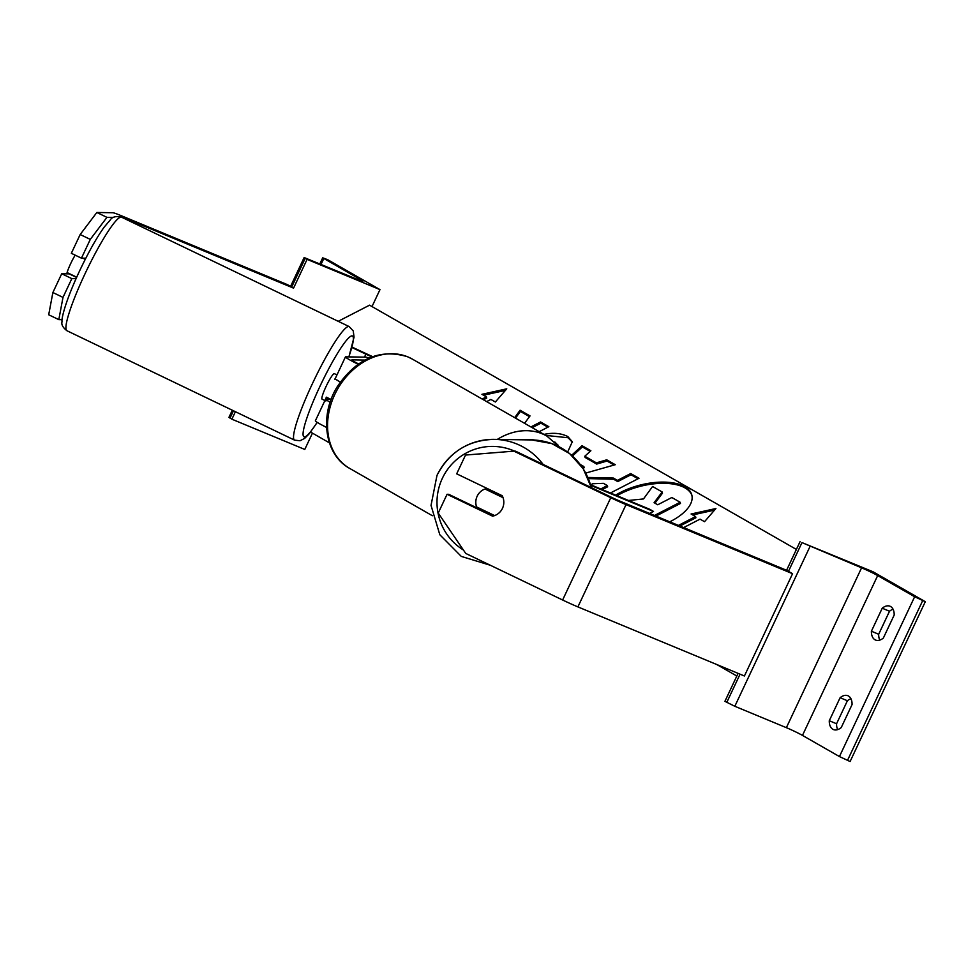 <?xml version="1.0" encoding="UTF-8"?>
<svg xmlns="http://www.w3.org/2000/svg" width="974" height="974" viewBox="0 0 974 974"><rect width="100%" height="100%" fill="white"/><g stroke="black" fill="none" stroke-linecap="round" stroke-linejoin="round"><path stroke-width="1.46" d="M590.536 484.711L649.768 509.292L653.505 511.435L649.597 513.444M653.505 511.435L590.743 485.381M484.991 488.997L503.059 497.677A14.16 14.001 90.9 0 1 502.462 508.367A14.16 14.001 -89.1 0 0 502.207 495.705L456.684 473.827L465.523 455.053L513.882 451.145L610.759 497.714A22.658 1.388 25.2 0 0 626.039 504.605L792.556 573.71L744.416 675.993L577.899 606.899A22.658 1.388 25.2 0 1 562.619 600.008L465.742 553.439L438.227 513.054L447.066 494.281L492.588 516.171A14.16 14.001 -89.1 0 0 502.462 508.367A14.16 14.001 90.9 0 1 494.634 515.587L476.566 506.906A14.16 14.001 90.9 0 1 484.991 488.997L486.866 489.033A14.16 14.001 90.9 0 1 487.718 488.741M447.066 494.281L448.722 494.317L493.648 515.903M513.882 451.145L515.538 451.169L612.415 497.738A11.323 0.694 25.2 0 0 620.061 501.184L786.578 570.289L792.556 573.71M847.404 700.744L836.569 723.755L829.276 720.736A14.16 8.559 112.5 0 0 833.44 729.563A14.16 8.559 112.5 0 0 841.232 727.578L852.067 704.555A14.16 8.559 -67.5 0 0 848.488 696.02A14.16 8.559 -67.5 0 0 847.904 695.728A14.16 8.559 -67.5 0 0 840.112 697.713L847.404 700.744A14.16 8.559 112.5 0 1 850.935 698.711M925.3 601.688L873.008 571.762L801.979 542.591L861.576 567.842A12.747 0.779 -154.8 0 1 877.671 575.585L914.647 596.745L925.3 601.688L850.095 761.522L839.442 756.567L802.466 735.407A12.747 0.779 -154.8 0 0 786.371 727.675L734.822 706.284L724.912 701.341L738.073 673.363M836.569 723.755A14.16 8.559 -67.5 0 0 837.701 729.599M893.061 609.213A14.16 8.559 112.5 0 0 889.518 611.234L878.682 634.257A14.16 8.559 -67.5 0 0 879.814 640.101M890.613 606.522A14.16 8.559 -67.5 0 0 890.017 606.23A14.16 8.559 -67.5 0 0 882.225 608.214L871.401 631.225A14.16 8.559 112.5 0 0 875.553 640.052A14.16 8.559 112.5 0 0 883.345 638.067L894.181 615.057A14.16 8.559 -67.5 0 0 890.613 606.522M889.518 611.234L882.225 608.214M829.276 720.736L840.112 697.713M800.117 541.52L786.578 570.289M878.682 634.257L871.401 631.225M479.354 509.037A14.16 14.001 90.9 0 1 478.855 508.002M502.645 496.618L486.866 489.033M76.593 277.432L69.203 273.877A14.16 1.899 115.7 0 0 69.349 273.645M76.033 278.686L71.832 278.613L61.715 273.755L52.876 292.529L48.7 314.772L58.817 319.63L62.129 319.679M106.945 217.348L96.84 212.478L80.172 234.527L90.29 239.385L106.945 217.348L113.751 217.446M122.407 217.579L122.894 217.592A11.323 0.694 -154.8 0 1 127.034 219.04L293.551 288.134L287.573 284.712L121.056 215.619A22.658 1.388 -154.8 0 0 112.777 212.734L96.84 212.478M90.29 239.385L81.451 258.159L71.333 253.301L80.172 234.527M85.809 258.232L81.451 258.159M71.832 278.613L62.993 297.387L52.876 292.529M58.817 319.63L62.993 297.387M293.551 288.134L307.09 259.364L304.144 257.538L358.091 279.708A12.747 0.779 25.2 0 0 362.9 281.291A12.747 0.779 25.2 0 0 360.745 279.757L322.686 257.818L327.69 259.693L379.982 289.619L372.007 306.567M61.715 273.755L69.203 273.877M76.703 277.188L67.072 272.55A14.16 1.899 -64.3 0 1 70.688 263.589A14.16 1.899 -64.3 0 1 75.181 255.151M85.249 259.34L82.839 258.183M325.864 400.996L322.065 399.17A14.16 1.899 -64.3 0 1 326.12 386.374A14.16 1.899 -64.3 0 1 334.338 373.651L336.967 374.917M328.579 398.256A14.16 1.899 -64.3 0 1 328.019 399.06M325.803 399.023A14.16 1.899 -64.3 0 1 326.302 397.161L331.111 399.474M335.75 379.276L339.013 381.321M334.727 379.263A14.16 1.899 -64.3 0 1 335.458 378.143M312.447 433.138L304.777 449.44L231.885 419.197L228.939 417.359L232.299 410.212M235.404 411.71L231.885 419.197M379.982 289.619L307.09 259.364M331.026 399.73L329.699 399.084A14.16 1.899 115.7 0 0 329.845 398.865M358.542 363.923A14.16 0.864 -154.8 0 1 351.845 359.93A14.16 0.864 -154.8 0 1 352.016 359.869L364.885 360.076M358.103 364.227A21.233 1.291 -154.8 0 1 345.441 356.91A21.233 1.291 -154.8 0 1 345.697 356.837L365.907 357.154A14.16 0.864 -154.8 0 1 368.951 358.103M329.699 399.084L325.84 399.023A21.233 1.291 25.2 0 0 325.584 399.109A21.233 1.291 25.2 0 0 330.149 402.213M326.582 427.44A21.233 1.291 -154.8 0 1 315.357 420.841L325.584 399.109M340.328 382.052A21.233 1.291 -154.8 0 1 335.214 378.642L345.441 356.91M352.064 347.109L372.592 356.642M351.943 347.523L365.895 354.159A14.16 0.864 25.2 0 0 371.885 356.898M691.942 495.632A47.75 22.487 -14.4 0 0 685.051 487.925A47.75 22.487 -14.4 0 0 617.017 495.705M669.771 521.821A47.75 22.487 -14.4 0 0 691.808 495.011A47.75 22.487 -14.4 0 0 684.734 486.708A47.75 22.487 -14.4 0 0 615.641 495.133M338.197 321.31L369.56 305.166L796.391 549.433M683.663 527.579L700.05 519.142L704.531 521.699L715.914 508.525L691.09 514.004L695.57 516.573L678.428 525.4M544.101 434.501L544.113 434.38C553.135 432.456 561.048 433.187 567.83 436.547L572.31 441.746L567.647 452.07M557.846 445.106L554.803 441.952M571.641 455.284L582.05 445.702L590.877 450.743L584.79 456.234L596.368 462.857L606.729 459.813L615.276 464.708L585.751 473.06M587.882 477.455L613.34 478.039L617.431 480.389L630.714 473.547L638.993 478.283L610.467 492.978M539.182 431.677L548.849 426.697L540.57 421.961L530.903 426.941M524.56 423.313L530.026 415.922L520.079 410.237L514.686 417.663M483.433 399.778L486.72 398.086L486.403 396.868L481.923 394.312L506.76 388.821L495.364 402.006L490.884 399.437L486.647 401.617M486.403 396.868L482.167 399.06M310.572 432.066L329.419 442.853M716.718 664.499L736.831 676.017M655.952 516.086L680.449 503.461L680.132 502.255L671.841 497.507L657.73 504.776L654.09 502.694L662.162 491.967L662.478 493.185L654.954 503.181M680.132 502.255L654.479 515.465M662.162 491.967L652.58 486.489L643.497 498.944L628.498 500.466M584.79 456.234L585.106 457.451L596.685 464.074L596.368 462.857M596.685 464.074L607.033 461.031L606.729 459.813M607.033 461.031L614.07 465.048M572.468 456.027L582.367 446.908L582.05 445.702M582.367 446.908L590.183 451.376M582.842 468.141L584.181 467.751L583.864 466.534L580.224 464.452M582.111 467.057L583.864 466.534M588.369 478.599L613.644 479.245L617.747 481.594L617.431 480.389M617.747 481.594L631.018 474.752L630.714 473.547M631.018 474.752L638.043 478.77M602.249 489.581L607.654 486.793L607.338 485.588L603.417 483.335L592.63 483.737L590.816 484.833M600.775 488.96L607.338 485.588M545.659 435.39L568.146 437.752L572.432 442.354M529.491 416.653L520.396 411.442L520.079 410.237M520.396 411.442L515.526 418.138M547.899 427.184L540.887 423.166L540.57 421.961M540.887 423.166L532.157 427.659M483.53 395.225L505.396 390.404M714.551 510.108L692.697 514.929M679.901 526.021L695.874 517.778L695.57 516.573M626.039 504.605L577.899 606.899M610.759 497.714L562.619 600.008M877.671 575.585L802.466 735.407M914.647 596.745L839.442 756.567M922.695 600.617L847.49 760.438M801.979 542.591L788.453 571.361M740.057 674.191L726.774 702.412M810.027 546.451L734.822 706.284M861.576 567.842L786.371 727.675M497.324 439.396A63.006 50.027 -60.2 0 1 542.323 433.844A63.006 50.027 -60.2 0 1 546.84 436.06L412.379 359.114A63.006 50.027 119.8 0 0 407.863 356.898A63.006 50.027 119.8 0 0 336.152 391.731A63.006 50.027 119.8 0 0 349.788 468.47C324.172 454.675 319.18 414.522 337.747 385.972C357.008 358.262 380.274 348.522 407.558 356.752L412.379 359.114M534.896 440.065A55.92 44.402 119.8 0 0 524.073 439.822M514.637 451.157A55.92 55.311 -89.1 0 0 442.354 478.319A55.92 55.311 -89.1 0 0 463.429 550.03M437.082 475.3A63.006 62.312 90.9 0 1 494.342 439.359A63.006 62.312 90.9 0 1 543.127 464.44M591.242 487.56A63.006 62.312 -89.1 0 0 531.792 439.944L551.808 443.608L569.595 453.567L583.243 468.774L591.328 487.609M127.034 219.04L126.742 219.661M121.555 217.178C115.979 215.887 112.217 216.825 110.245 219.978L104.121 227.198C96.536 237.863 88.366 252.412 79.637 270.821C64.552 303.036 61.313 319.472 62.044 321.749C61.192 324.549 62.835 327.544 66.975 330.746A63.006 8.425 -64.3 0 1 85.006 273.816A63.006 8.425 -64.3 0 1 121.555 217.178L349.179 326.582A63.006 8.425 115.7 0 0 312.617 383.22A63.006 8.425 115.7 0 0 294.586 440.151L300.029 440.747L304.692 438.385L309.172 433.832L317.232 422.375M317.147 422.314A55.92 7.475 -64.3 0 1 303.109 432.992A55.92 7.475 -64.3 0 1 319.983 386.276A55.92 7.475 -64.3 0 1 348.278 338.319A55.92 7.475 -64.3 0 1 348.802 356.886M323.77 258.597L321.055 264.344M360.745 279.757L360.343 280.609M305.227 258.305L291.689 287.074M233.48 410.772L230.01 418.126M365.895 354.159L364.495 357.129M613.644 479.245L613.34 478.039M568.146 437.752L567.83 436.547M349.788 468.47L432.371 515.733M559.332 446.896L546.84 436.06M531.792 439.944L494.342 439.359C468.263 440.053 449.16 452.046 436.997 475.324L431.032 505.384L439.81 534.726L461.286 556.41L490.372 565.273M66.975 330.746L294.586 440.151M348.911 356.886L354.049 337.15L353.245 330.941L349.179 326.582M290.556 286.417L304.144 257.538M319.849 263.844L322.686 257.818M557.773 444.704L558.09 445.922"/></g></svg>
